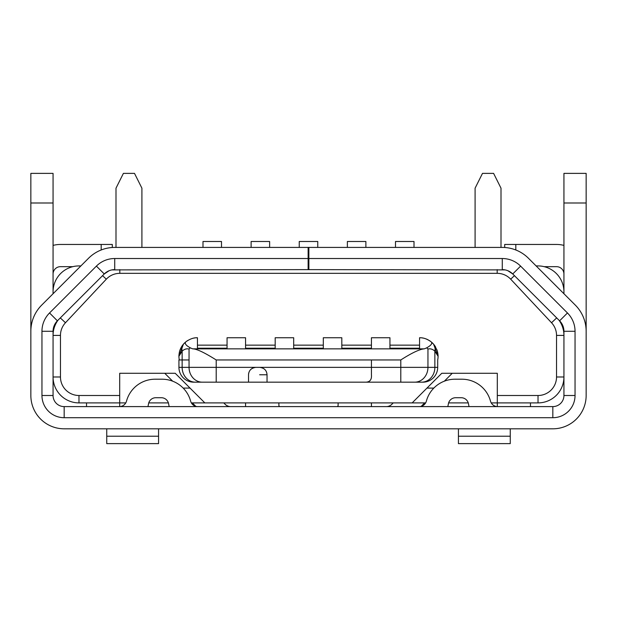 <?xml version="1.0" encoding="UTF-8"?>
<svg xmlns="http://www.w3.org/2000/svg" width="617" height="617" viewBox="0 0 617 617"><rect width="100%" height="100%" fill="white"/><g stroke="black" fill="none" stroke-linecap="round" stroke-linejoin="round"><path stroke-width="0.93" d="M202.291 382.17L195.381 382.17A14.808 13.242 -90 0 1 182.138 367.362L178.93 367.362L178.93 359.958L189.049 359.958L189.049 367.362A14.808 13.242 90 0 0 202.291 382.17L267.038 382.17L248.528 382.17L248.528 374.766C248.821 370.424 251.289 367.956 255.932 367.362L259.634 367.362C264.277 367.948 266.745 370.416 267.038 374.766C266.737 370.408 264.269 367.94 259.634 367.362L216.205 367.362L216.205 359.958L371.434 359.958L371.434 374.704L371.434 359.958L216.205 359.958C204.458 352.562 196.638 348.86 192.728 348.852L227.056 348.852L227.056 337.746L245.566 337.746L245.566 348.852L227.056 348.852M195.381 382.17L193.738 382.17A14.808 14.808 0 0 1 178.93 367.362M364.84 382.162C369.691 382.393 371.889 379.91 371.434 374.704C371.881 379.949 369.683 382.432 364.84 382.162A48.118 40.036 -90 0 1 364.03 382.17L267.038 382.17L267.038 374.766L267.038 382.17L248.528 382.17L248.528 374.766C248.828 370.408 251.296 367.94 255.932 367.362M259.634 374.766L267.038 374.766M252.145 368.403L253.302 367.848M253.934 367.639L254.852 367.439M414.709 382.17A14.808 13.242 -90 0 0 427.951 367.362L434.862 367.362A14.808 13.242 90 0 1 421.619 382.17L347.741 382.17M424.272 348.852L419.56 348.852L419.56 337.746C423.301 337.568 427.203 338.964 431.275 341.926C432.586 343.445 431.075 345.412 426.733 347.811A31.637 9.093 -0 0 1 424.272 348.852C419.537 349.253 411.709 352.955 400.795 359.958L400.795 382.17L422.892 382.17A14.808 14.808 126.7 0 0 437.7 367.362A14.808 14.808 0 0 1 422.892 382.17L421.619 382.17M441.772 373.285L497.302 373.285L497.302 395.497L538.024 395.497A18.51 18.51 0 0 0 556.534 376.987L556.534 335.409A18.51 18.51 0 0 0 551.521 322.737L510.683 279.177A18.51 18.51 0 0 0 497.186 273.331L119.814 273.331A18.51 18.51 0 0 0 106.317 279.177L65.471 322.745A18.51 18.51 0 0 0 60.466 335.409L60.466 376.987A18.51 18.51 0 0 0 78.976 395.497L119.698 395.497L119.698 373.285L175.228 373.285L204.844 402.901L412.156 402.901L441.772 373.285M412.156 402.901L425.63 402.901M433.82 388.093L426.964 388.093M491.232 402.901L497.302 402.901L497.302 395.497M448.613 402.901L468.249 402.901M191.37 402.901L204.844 402.901M148.751 402.901L168.387 402.901M60.466 376.987L53.062 376.987A25.914 25.914 0 0 0 78.976 402.901L125.768 402.901M452.246 373.285L444.348 381.175M119.698 395.497L119.698 406.595M57.921 320.3A25.914 25.914 0 0 0 53.062 335.409L60.466 335.409M111.901 269.899L308.87 269.629L308.87 247.417L502.277 247.417A37.02 37.02 0 0 1 528.453 258.261L575.306 305.114A37.02 37.02 0 0 1 586.15 331.29L586.15 395.497A33.318 33.318 0 0 1 552.832 428.815L64.168 428.815A33.318 33.318 0 0 1 30.85 395.497L30.85 351.073M80.881 265.927L78.976 265.927A25.914 25.914 0 0 0 53.062 291.841M563.938 291.841A25.914 25.914 0 0 0 538.024 265.927L536.119 265.927M393.245 402.901L391.872 404.274A7.967 7.967 0 0 1 386.242 406.603M497.302 406.595L497.302 402.901L497.302 406.595M538.024 395.497L538.024 402.901L497.302 402.901M530.473 402.901L530.473 406.603M538.024 402.901A25.914 25.914 0 0 0 563.938 376.987L556.534 376.987M556.688 317.909L551.521 322.737M109.132 270.724L104.258 273.963L57.396 320.825A14.808 14.808 0 0 0 53.062 331.29L53.062 395.497A11.106 11.106 0 0 0 64.168 406.603L552.832 406.603A11.106 11.106 0 0 0 563.938 395.497L563.938 331.29A14.808 14.808 0 0 0 559.604 320.825L512.742 273.963L507.868 270.724M505.099 269.899L308.87 269.629M172.652 381.175L164.754 373.285M202.993 247.417L202.993 241.494L221.503 241.494L221.503 247.417M251.119 247.417L251.119 241.494L269.629 241.494L269.629 247.417M371.434 345.15L341.818 345.15M395.497 247.417L395.497 241.494L414.007 241.494L414.007 247.417M419.56 345.15L389.944 345.15M419.406 348.852A7.404 3.702 0 0 0 419.56 348.196L389.944 348.196M371.434 348.852L371.434 337.746L389.944 337.746L389.944 348.852L245.566 348.852M431.275 341.926L433.604 344.201L438.07 356.256A18.51 18.51 0 0 1 437.7 359.958L437.7 367.362L434.862 367.362L434.862 351.158A11.106 8.985 -43.5 0 0 432.987 343.522A18.51 18.51 0 0 1 435.725 347.24M420.593 337.777A18.51 18.51 0 0 1 421.365 337.831M422.306 337.954A18.51 18.51 0 0 1 423.277 338.124M424.28 338.355A18.51 18.51 0 0 1 428.337 339.959M429.332 340.538A18.51 18.51 0 0 1 430.311 341.186M433.604 344.201L436.913 349.808C438.078 352.816 438.17 356.904 438.07 356.256L434.862 351.158C432.71 349.16 430.404 348.451 427.951 349.014L426.733 347.811M438.07 356.256A48.728 30.002 -178.3 0 1 437.7 359.958M190.267 347.811L189.049 349.014L189.049 359.958L179.3 359.958A48.296 29.739 178.4 0 1 178.93 356.256L183.45 344.132L185.725 341.926C184.475 343.522 185.987 345.489 190.267 347.811A31.814 9.139 0 0 0 192.728 348.852M248.589 373.817A7.404 7.404 0 0 1 248.759 372.938M252.114 368.426A7.404 7.404 0 0 1 252.993 367.971M253.903 367.647A7.404 7.404 0 0 1 254.89 367.439M419.56 348.852L389.944 348.852M275.182 348.852L275.182 337.746L293.692 337.746L293.692 348.852M189.049 349.014C186.596 348.451 184.29 349.16 182.138 351.158L178.93 356.256A18.51 18.51 0 0 0 179.3 359.958M181.251 347.286A18.51 18.51 0 0 1 184.005 343.522A11.106 8.985 43.5 0 0 182.138 351.158L182.138 367.362L216.205 367.362L216.205 382.17M197.44 348.852L197.44 337.746C193.707 337.568 189.797 338.964 185.725 341.926M179.524 351.605A18.51 18.51 0 0 1 181.113 347.533M186.689 341.186A18.51 18.51 0 0 1 187.668 340.538M191.702 338.656A18.51 18.51 0 0 1 192.72 338.355M193.723 338.124A18.51 18.51 0 0 1 194.694 337.954M195.635 337.831A18.51 18.51 0 0 1 196.407 337.777M235.2 382.17L207.065 382.17M227.056 348.196L197.44 348.196A7.404 3.702 0 0 0 197.594 348.852M371.28 348.852A7.404 3.702 0 0 0 371.434 348.196L341.818 348.196A7.404 3.702 0 0 0 341.972 348.852M323.308 348.852L323.308 337.746L341.818 337.746L341.818 348.852M299.245 247.417L299.245 241.494L317.755 241.494L317.755 247.417M323.308 382.17L246.306 382.17M275.182 345.15L245.566 345.15M275.028 348.852A7.404 3.702 0 0 0 275.182 348.196L245.566 348.196A7.404 3.702 0 0 0 245.72 348.852M227.056 345.15L197.44 345.15M323.154 348.852A7.404 3.702 0 0 0 323.308 348.196L293.692 348.196A7.404 3.702 0 0 0 293.846 348.852M323.308 345.15L293.692 345.15M190.036 388.093L183.18 388.093M86.527 406.603L86.527 402.901M347.371 247.417L347.371 241.494L365.881 241.494L365.881 247.417M556.534 335.409L563.938 335.409A25.914 25.914 0 0 0 559.079 320.3M424.658 402.901L421.234 406.325M53.062 245.396A29.616 29.616 0 0 1 60.466 244.455L112.294 244.455L112.294 247.494M30.85 395.497L30.85 331.29A37.02 37.02 0 0 1 41.694 305.114L88.547 258.261L53.062 293.746L53.062 173.377L30.85 173.377L30.85 339.967M371.434 406.603L371.434 402.901M279.516 406.603L278.884 405.608L278.884 402.901M475.09 247.417L475.09 188.185L482.494 173.377L493.6 173.377L501.004 188.185L501.004 247.417M141.91 247.417L141.91 188.185L134.506 173.377L123.4 173.377L115.996 188.185L115.996 247.417M337.484 406.603L338.116 405.608L338.116 402.901M419.221 406.603A7.404 7.404 0 0 0 426.37 401.127A29.616 29.616 0 0 1 454.968 379.208L461.894 379.208A29.616 29.616 0 0 1 490.492 401.127A7.404 7.404 0 0 0 497.641 406.603M469.074 406.603A29.616 29.616 0 0 1 468.65 404.744L468.465 403.734A7.404 7.404 0 0 0 461.192 397.718L455.67 397.718A7.404 7.404 0 0 0 448.397 403.734L448.212 404.744A29.616 29.616 0 0 1 447.788 406.603M106.741 428.815L106.741 443.623L158.569 443.623L158.569 428.815M458.431 428.815L458.431 443.623L510.259 443.623L510.259 428.815M245.566 402.901L245.566 406.603M223.755 402.901L225.128 404.274A7.967 7.967 0 0 0 230.758 406.603M195.766 406.325L192.342 402.901M119.359 406.603A7.404 7.404 0 0 0 126.508 401.127A29.616 29.616 0 0 1 155.106 379.208L162.032 379.208A29.616 29.616 0 0 1 190.63 401.127A7.404 7.404 0 0 0 197.779 406.603M169.212 406.603A29.616 29.616 0 0 1 168.788 404.744L168.603 403.734A7.404 7.404 0 0 0 161.33 397.718L155.808 397.718A7.404 7.404 0 0 0 148.535 403.734L148.35 404.744A29.616 29.616 0 0 1 147.926 406.603M64.168 406.603L64.168 417.709L552.832 417.709L552.832 406.603M544.171 266.667L556.534 266.667A7.404 7.404 0 0 1 563.938 274.071M586.15 339.967L586.15 173.377L563.938 173.377L563.938 293.746L528.453 258.261M586.15 395.497L586.15 351.073M504.706 247.494L504.706 244.455L556.534 244.455A29.616 29.616 0 0 1 563.938 245.396M512.742 273.963A14.808 14.808 0 0 0 502.277 269.629L502.277 258.523A25.914 25.914 0 0 1 520.601 266.112L512.742 273.963M308.87 258.523L502.277 258.523M182.632 247.417L114.723 247.417A37.02 37.02 0 0 0 88.547 258.261M64.168 417.709A22.212 22.212 0 0 1 41.956 395.497L41.956 331.29A25.914 25.914 0 0 1 49.545 312.966L96.399 266.112A25.914 25.914 0 0 1 114.723 258.523L308.13 258.523L308.13 269.629M114.723 258.523L114.723 269.629A14.808 14.808 0 0 0 104.258 273.963L96.399 266.112M72.829 266.667L60.466 266.667A7.404 7.404 0 0 0 53.062 274.071M114.723 247.417L308.13 247.417L308.13 258.523M308.87 247.417L308.13 247.417M563.938 395.497L575.044 395.497A22.212 22.212 0 0 1 552.832 417.709M575.044 395.497L575.044 331.29A25.914 25.914 0 0 0 567.455 312.966L520.601 266.112M427.951 349.014L427.951 367.362L259.634 367.362M78.976 402.901L78.976 395.497M65.471 322.745L60.312 317.909M510.683 279.177L514.431 275.668M497.186 269.629L497.186 273.331M119.814 273.331L119.814 269.629M102.561 275.66L106.317 279.177M400.795 359.958L371.434 359.958M158.569 436.219L106.741 436.219M510.259 436.219L458.431 436.219M586.15 202.993L563.938 202.993M515.812 244.455L515.812 249.978M53.062 202.993L30.85 202.993M53.062 331.29L41.956 331.29M53.062 395.497L41.956 395.497M57.396 320.825L49.545 312.966M101.188 249.978L101.188 244.455M567.455 312.966L559.604 320.825M563.938 331.29L575.044 331.29M185 342.543L184.013 343.522M183.45 344.132L180.079 349.847C179.046 352.268 178.783 357.027 178.93 356.256M432.987 343.522L432 342.543"/></g></svg>
